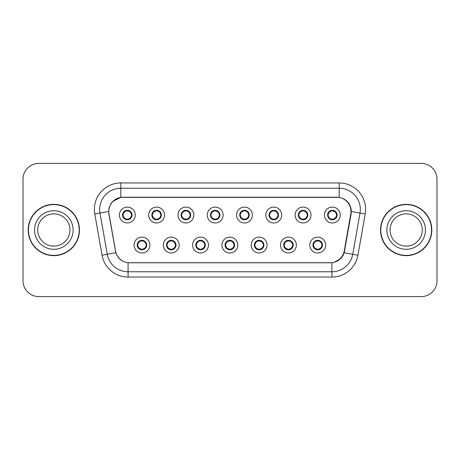 <?xml version="1.0" encoding="UTF-8"?>
<svg xmlns="http://www.w3.org/2000/svg" width="460" height="460" viewBox="0 0 460 460"><rect width="100%" height="100%" fill="white"/><g stroke="black" fill="none" stroke-linecap="round" stroke-linejoin="round"><path stroke-width="0.69" d="M179.187 245.071A7.929 7.929 0 0 1 171.258 253A7.929 7.929 0 0 1 163.329 245.071A7.929 7.929 0 0 1 171.258 237.136A7.929 7.929 0 0 1 179.187 245.071M166.497 245.071A4.761 4.761 0 0 0 171.258 249.826A4.761 4.761 0 0 0 176.013 245.071A4.761 4.761 0 0 0 171.258 240.31A4.761 4.761 0 0 0 166.497 245.071L168.343 248.135A4.232 4.232 0 0 1 168.343 242L166.543 245.071M208.478 245.071A7.929 7.929 0 0 1 200.548 253A7.929 7.929 0 0 1 192.619 245.071A7.929 7.929 0 0 1 200.548 237.136A7.929 7.929 0 0 1 208.478 245.071M195.793 245.071A4.761 4.761 0 0 0 200.548 249.826A4.761 4.761 0 0 0 205.309 245.071A4.761 4.761 0 0 0 200.548 240.31A4.761 4.761 0 0 0 195.793 245.071L197.639 248.135A4.232 4.232 0 0 1 197.639 242L195.833 245.071M237.774 245.071A7.929 7.929 0 0 1 229.839 253A7.929 7.929 0 0 1 221.91 245.071A7.929 7.929 0 0 1 229.839 237.136A7.929 7.929 0 0 1 237.774 245.071M225.084 245.071A4.761 4.761 0 0 0 229.839 249.826A4.761 4.761 0 0 0 234.6 245.071A4.761 4.761 0 0 0 229.839 240.31A4.761 4.761 0 0 0 225.084 245.071L226.929 248.135A4.232 4.232 0 0 1 226.929 242L225.124 245.071M267.064 245.071A7.929 7.929 0 0 1 259.135 253A7.929 7.929 0 0 1 251.2 245.071A7.929 7.929 0 0 1 259.135 237.136A7.929 7.929 0 0 1 267.064 245.071M254.374 245.071A4.761 4.761 0 0 0 259.135 249.826A4.761 4.761 0 0 0 263.89 245.071A4.761 4.761 0 0 0 259.135 240.31A4.761 4.761 0 0 0 254.374 245.071L256.22 248.135A4.232 4.232 0 0 1 256.22 242L254.42 245.071M296.355 245.071A7.929 7.929 0 0 1 288.426 253A7.929 7.929 0 0 1 280.496 245.071A7.929 7.929 0 0 1 288.426 237.136A7.929 7.929 0 0 1 296.355 245.071M283.665 245.071A4.761 4.761 0 0 0 288.426 249.826A4.761 4.761 0 0 0 293.187 245.071A4.761 4.761 0 0 0 288.426 240.31A4.761 4.761 0 0 0 283.665 245.071L285.51 248.135A4.232 4.232 0 0 1 285.51 242L283.711 245.071M325.645 245.071A7.929 7.929 0 0 1 317.716 253A7.929 7.929 0 0 1 309.787 245.071A7.929 7.929 0 0 1 317.716 237.136A7.929 7.929 0 0 1 325.645 245.071M312.961 245.071A4.761 4.761 0 0 0 317.716 249.826A4.761 4.761 0 0 0 322.477 245.071A4.761 4.761 0 0 0 317.716 240.31A4.761 4.761 0 0 0 312.961 245.071L314.807 248.135A4.232 4.232 0 0 1 314.807 242L313.001 245.071M149.897 245.071A7.929 7.929 0 0 1 141.968 253A7.929 7.929 0 0 1 134.032 245.071A7.929 7.929 0 0 1 141.968 237.136A7.929 7.929 0 0 1 149.897 245.071M137.207 245.071A4.761 4.761 0 0 0 141.968 249.826A4.761 4.761 0 0 0 146.723 245.071A4.761 4.761 0 0 0 141.968 240.31A4.761 4.761 0 0 0 137.207 245.071L139.052 248.135A4.232 4.232 0 0 1 139.052 242L137.252 245.071M164.542 215.038A7.929 7.929 0 0 1 156.613 222.968A7.929 7.929 0 0 1 148.678 215.038A7.929 7.929 0 0 1 156.613 207.103A7.929 7.929 0 0 1 164.542 215.038M151.852 215.038A4.761 4.761 0 0 0 156.613 219.794A4.761 4.761 0 0 0 161.368 215.038A4.761 4.761 0 0 0 156.613 210.277A4.761 4.761 0 0 0 151.852 215.038L153.697 218.103A4.232 4.232 0 0 1 153.703 211.962L151.898 215.044M193.833 215.038A7.929 7.929 0 0 1 185.903 222.968A7.929 7.929 0 0 1 177.974 215.038A7.929 7.929 0 0 1 185.903 207.103A7.929 7.929 0 0 1 193.833 215.038M181.142 215.038A4.761 4.761 0 0 0 185.903 219.794A4.761 4.761 0 0 0 190.664 215.038A4.761 4.761 0 0 0 185.903 210.277A4.761 4.761 0 0 0 181.142 215.038L182.994 218.103A4.232 4.232 0 0 1 182.999 211.962L181.188 215.044M223.129 215.038A7.929 7.929 0 0 1 215.194 222.968A7.929 7.929 0 0 1 207.264 215.038A7.929 7.929 0 0 1 215.194 207.103A7.929 7.929 0 0 1 223.129 215.038M210.439 215.038A4.761 4.761 0 0 0 215.194 219.794A4.761 4.761 0 0 0 219.955 215.038A4.761 4.761 0 0 0 215.194 210.277A4.761 4.761 0 0 0 210.439 215.038L212.284 218.103A4.232 4.232 0 0 1 212.29 211.962L210.479 215.044M252.419 215.038A7.929 7.929 0 0 1 244.49 222.968A7.929 7.929 0 0 1 236.555 215.038A7.929 7.929 0 0 1 244.49 207.103A7.929 7.929 0 0 1 252.419 215.038M239.729 215.038A4.761 4.761 0 0 0 244.49 219.794A4.761 4.761 0 0 0 249.245 215.038A4.761 4.761 0 0 0 244.49 210.277A4.761 4.761 0 0 0 239.729 215.038L241.575 218.103A4.232 4.232 0 0 1 241.58 211.962L239.775 215.044M281.71 215.038A7.929 7.929 0 0 1 273.78 222.968A7.929 7.929 0 0 1 265.845 215.038A7.929 7.929 0 0 1 273.78 207.103A7.929 7.929 0 0 1 281.71 215.038M269.019 215.038A4.761 4.761 0 0 0 273.78 219.794A4.761 4.761 0 0 0 278.536 215.038A4.761 4.761 0 0 0 273.78 210.277A4.761 4.761 0 0 0 269.019 215.038L270.865 218.103A4.232 4.232 0 0 1 270.871 211.962A4.232 4.232 0 0 0 269.548 215.038M311 215.038A7.929 7.929 0 0 1 303.071 222.968A7.929 7.929 0 0 1 295.142 215.038A7.929 7.929 0 0 1 303.071 207.103A7.929 7.929 0 0 1 311 215.038M298.31 215.038A4.761 4.761 0 0 0 303.071 219.794A4.761 4.761 0 0 0 307.832 215.038A4.761 4.761 0 0 0 303.071 210.277A4.761 4.761 0 0 0 298.31 215.038L300.161 218.103A4.232 4.232 0 0 1 300.167 211.962A4.232 4.232 0 0 0 298.839 215.038M340.296 215.038A7.929 7.929 0 0 1 332.361 222.968A7.929 7.929 0 0 1 324.432 215.038A7.929 7.929 0 0 1 332.361 207.103A7.929 7.929 0 0 1 340.296 215.038M327.606 215.038A4.761 4.761 0 0 0 332.361 219.794A4.761 4.761 0 0 0 337.122 215.038A4.761 4.761 0 0 0 332.361 210.277A4.761 4.761 0 0 0 327.606 215.038L329.452 218.103A4.232 4.232 0 0 1 329.458 211.962L327.647 215.044M135.251 215.038A7.929 7.929 0 0 1 127.322 222.968A7.929 7.929 0 0 1 119.387 215.038A7.929 7.929 0 0 1 127.322 207.103A7.929 7.929 0 0 1 135.251 215.038M122.561 215.038A4.761 4.761 0 0 0 127.322 219.794A4.761 4.761 0 0 0 132.077 215.038A4.761 4.761 0 0 0 127.322 210.277A4.761 4.761 0 0 0 122.561 215.038L124.407 218.103A4.232 4.232 0 0 1 124.413 211.962L122.607 215.044M109.031 213.975A14.277 14.277 0 0 1 123.09 197.219L336.697 197.219A14.277 14.277 0 0 1 350.756 213.975L344.229 250.987A14.277 14.277 0 0 1 330.171 262.781L129.616 262.781A14.277 14.277 0 0 1 115.558 250.987L109.031 213.975M28.181 230A25.645 25.645 0 0 0 53.826 255.645A25.645 25.645 0 0 0 79.471 230A25.645 25.645 0 0 0 53.826 204.355A25.645 25.645 0 0 0 28.181 230M380.529 230A25.645 25.645 0 0 0 406.174 255.645A25.645 25.645 0 0 0 431.819 230A25.645 25.645 0 0 0 406.174 204.355A25.645 25.645 0 0 0 380.529 230M108.813 209.38C110.181 202.762 114.183 198.766 120.813 197.374L339.187 197.374C345.805 198.755 349.807 202.756 351.187 209.38L351.129 213.975L344.166 252.781C342.079 258.531 337.991 261.843 331.913 262.717L128.087 262.717C122.021 261.855 117.938 258.543 115.834 252.781L108.87 213.975L108.813 209.38M112.918 201.319L120.928 197.357M94.783 213.969A26.438 26.438 0 0 1 120.813 182.942L339.187 182.942A26.438 26.438 0 0 1 365.217 213.969L357.949 255.214A26.438 26.438 0 0 1 331.913 277.058L128.087 277.058A26.438 26.438 0 0 1 102.051 255.214L94.783 213.969L99.987 213.049A21.148 21.148 0 0 1 120.813 188.232L339.187 188.232A21.148 21.148 0 0 1 360.013 213.049L352.74 254.294A21.148 21.148 0 0 1 331.913 271.768L128.087 271.768A21.148 21.148 0 0 1 107.26 254.294L99.987 213.049A21.148 21.148 0 0 1 99.665 209.38M339.187 182.942L339.187 197.374C345.805 198.755 349.807 202.756 351.187 209.38L351.342 211.525L365.217 213.969M129.455 262.781L128.087 262.717L128.087 277.058M331.913 277.058L331.913 262.717L330.544 262.781M344.137 252.868L340.411 258.819L334.276 262.28M344.603 250.987L344.517 251.436M102.051 255.214L115.805 252.689M115.483 251.436L115.397 250.987M99.987 213.049L108.658 211.496M437 179.239A15.864 15.864 0 0 0 421.136 163.38L38.864 163.38A15.864 15.864 0 0 0 23 179.239L23 280.761A15.864 15.864 0 0 0 38.864 296.619L421.136 296.619A15.864 15.864 0 0 0 437 280.761L437 179.239L437 280.761M23 179.239L23 280.761M421.136 163.38L38.864 163.38M38.864 296.619L421.136 296.619M131.548 215.038A4.232 4.232 0 0 1 130.232 218.103L132.031 215.038L130.232 211.968A4.232 4.232 0 0 1 131.548 215.038M127.506 210.812L128.398 210.945A4.232 4.232 0 0 1 128.432 210.956L128.65 210.467M125.557 211.192L127.132 210.812L127.115 210.415M128.139 210.346L127.765 210.829L130.232 211.968C131.968 214.015 131.974 216.062 130.232 218.103L128.432 219.121L128.65 219.604M128.139 219.725L127.914 219.224L128.432 219.121M127.914 219.224L128.001 219.748L127.914 219.224M128.449 219.115L126.08 219.081M126.5 219.725L126.874 219.242L126.207 219.121L125.988 219.604M126.5 210.346L126.724 210.847L124.407 211.968C122.67 214.009 122.67 216.056 124.407 218.103L126.207 219.121M126.724 210.847L126.638 210.329L126.724 210.847M142.784 249.757L142.56 249.257L144.877 248.135C146.619 246.094 146.619 244.047 144.877 242A4.232 4.232 0 0 1 144.871 248.141L146.682 245.059L144.877 242L143.077 240.988L143.296 240.499M141.784 249.291L140.886 249.159A4.232 4.232 0 0 1 140.852 249.147L140.639 249.636M143.727 248.912L142.151 249.297L142.169 249.688M141.145 249.757L141.519 249.274L139.052 248.135C137.316 246.088 137.316 244.041 139.052 242L140.852 240.988L143.204 241.023M141.145 240.379L141.369 240.879L140.852 240.988L140.639 240.499M141.369 240.879L141.283 240.361L141.369 240.879M142.784 240.379L142.41 240.862M143.077 240.988L142.416 240.862M142.416 249.274L142.646 249.78L142.41 249.274M69.943 230A16.117 16.117 0 0 0 53.826 213.883A16.117 16.117 0 0 0 37.708 230A16.117 16.117 0 0 0 53.826 246.117A16.117 16.117 0 0 0 69.943 230A16.117 16.117 0 0 1 53.826 246.117A16.117 16.117 0 0 1 37.708 230M79.206 230A25.38 25.38 0 0 0 53.826 204.619A25.38 25.38 0 0 0 28.445 230A25.38 25.38 0 0 0 53.826 255.38A25.38 25.38 0 0 0 79.206 230M160.839 215.038A4.232 4.232 0 0 1 159.522 218.103L161.328 215.038L159.522 211.968A4.232 4.232 0 0 1 160.839 215.038M156.797 210.812L157.688 210.945A4.232 4.232 0 0 1 157.722 210.956L157.941 210.467M154.847 211.192L156.429 210.812L156.411 210.415M157.429 210.346L157.061 210.829L157.291 210.329L157.061 210.829L159.522 211.968C161.264 214.015 161.264 216.062 159.522 218.103L157.722 219.121L157.941 219.604M157.429 219.725L157.205 219.224L157.722 219.121M157.205 219.224L157.291 219.748L157.205 219.224M157.74 219.115L155.376 219.081M155.79 219.725L156.164 219.242L155.503 219.121L155.284 219.604M155.79 210.346L156.015 210.847L153.697 211.968C151.961 214.009 151.961 216.056 153.697 218.103L155.503 219.121M156.015 210.847L155.928 210.329L156.015 210.847M190.135 215.038A4.232 4.232 0 0 1 188.818 218.103L190.618 215.038L188.818 211.968A4.232 4.232 0 0 1 190.135 215.038M186.087 210.812L186.984 210.945A4.232 4.232 0 0 1 187.013 210.956L187.231 210.467M184.138 211.192L185.719 210.812L185.702 210.415M186.72 210.346L186.352 210.829L188.818 211.968C190.555 214.015 190.555 216.062 188.818 218.103L187.013 219.121L187.231 219.604M186.72 219.725L186.501 219.224L187.013 219.121M186.501 219.224L186.587 219.748L186.501 219.224M187.03 219.115L184.667 219.081M185.087 219.725L185.455 219.242L185.219 219.748M185.087 210.346L185.311 210.847L182.994 211.968C181.251 214.009 181.251 216.056 182.994 218.103L185.455 219.242L185.225 219.748M185.225 210.329L185.311 210.847L185.219 210.329M219.426 215.038A4.232 4.232 0 0 1 218.109 218.103L219.909 215.038L218.109 211.968A4.232 4.232 0 0 1 219.426 215.038M215.378 210.812L216.275 210.945A4.232 4.232 0 0 1 216.309 210.956L216.522 210.467M213.434 211.192L215.01 210.812L214.992 210.415M216.016 210.346L215.642 210.829L218.109 211.968C219.845 214.015 219.845 216.062 218.109 218.103L216.309 219.121L216.522 219.604M216.016 219.725L215.792 219.224L216.309 219.121M215.792 219.224L215.878 219.748L215.792 219.224M216.327 219.115L213.958 219.081M214.377 219.725L214.751 219.242M214.377 210.346L214.601 210.847L212.284 211.968C210.542 214.009 210.542 216.056 212.284 218.103L214.745 219.242M214.745 210.829L214.515 210.329L214.751 210.829M248.716 215.038A4.232 4.232 0 0 1 247.399 218.103L249.205 215.038L247.399 211.968A4.232 4.232 0 0 1 248.716 215.038M244.674 210.812L245.565 210.945A4.232 4.232 0 0 1 245.6 210.956L245.818 210.467M242.725 211.192L244.3 210.812L244.283 210.415M245.306 210.346L244.939 210.829L245.168 210.329M245.306 219.725L245.082 219.224L247.399 218.103C249.142 216.062 249.142 214.015 247.399 211.968L244.939 210.829M244.939 219.242L245.168 219.748M245.617 219.115L243.248 219.081M243.668 219.725L244.041 219.242L243.374 219.121L243.156 219.604M243.668 210.346L243.892 210.847L241.575 211.968C239.838 214.009 239.838 216.056 241.575 218.103L243.374 219.121M243.892 210.847L243.806 210.329L243.892 210.847M172.074 249.757L171.85 249.257L174.167 248.135C175.91 246.094 175.91 244.047 174.167 242A4.232 4.232 0 0 1 174.162 248.141L175.973 245.059L174.167 242L172.368 240.988L172.586 240.499M171.074 249.291L170.177 249.159A4.232 4.232 0 0 1 170.148 249.147L169.93 249.636M173.023 248.912L171.442 249.297L171.459 249.688M170.441 249.757L170.809 249.274L168.343 248.135C166.606 246.088 166.606 244.041 168.343 242L170.148 240.988L172.494 241.023M170.441 240.379L170.66 240.879L170.148 240.988L169.93 240.499M170.66 240.879L170.574 240.361L170.66 240.879M172.074 240.379L171.706 240.862L171.942 240.361M172.368 240.988L171.706 240.862L171.936 240.361M171.936 249.78L171.85 249.257L171.942 249.78M201.371 249.757L201.146 249.257L203.464 248.135C205.2 246.094 205.2 244.047 203.464 242A4.232 4.232 0 0 1 203.458 248.141L205.263 245.059L203.464 242L201.658 240.988L201.877 240.499M200.364 249.291L199.473 249.159A4.232 4.232 0 0 1 199.439 249.147L199.22 249.636M202.314 248.912L200.732 249.297L200.75 249.688M199.732 249.757L200.1 249.274L199.87 249.78L200.1 249.274L197.639 248.135C195.897 246.088 195.897 244.041 197.639 242L199.439 240.988L199.22 240.499M199.732 240.379L199.956 240.879L199.439 240.988M199.956 240.879L199.87 240.361L199.956 240.879M199.421 240.994L201.785 241.023M201.371 240.379L200.997 240.862L201.658 240.988M201.146 249.257L201.233 249.78L201.146 249.257M230.661 249.757L230.437 249.257L232.754 248.135C234.491 246.094 234.491 244.047 232.754 242A4.232 4.232 0 0 1 232.748 248.141L234.554 245.059L232.754 242L230.954 240.988L231.173 240.499M229.655 249.291L228.764 249.159A4.232 4.232 0 0 1 228.729 249.147L228.511 249.636M231.604 248.912L230.029 249.297L230.04 249.688M229.022 249.757L229.396 249.274L226.929 248.135C225.187 246.088 225.187 244.041 226.929 242L228.729 240.988L228.511 240.499M229.022 240.379L229.247 240.879L228.729 240.988M229.247 240.879L229.16 240.361L229.247 240.879M228.712 240.994L231.081 241.023M230.661 240.379L230.287 240.862L230.954 240.988M230.437 249.257L230.523 249.78L230.437 249.257M422.291 230A16.117 16.117 0 0 0 406.174 213.883A16.117 16.117 0 0 0 390.057 230A16.117 16.117 0 0 0 406.174 246.117A16.117 16.117 0 0 0 422.291 230A16.117 16.117 0 0 1 406.174 246.117A16.117 16.117 0 0 1 390.057 230M431.555 230A25.38 25.38 0 0 0 406.174 204.619A25.38 25.38 0 0 0 380.794 230A25.38 25.38 0 0 0 406.174 255.38A25.38 25.38 0 0 0 431.555 230M278.007 215.038A4.232 4.232 0 0 1 276.69 218.103L278.495 215.038L276.69 211.968A4.232 4.232 0 0 1 278.007 215.038M273.964 210.812L274.856 210.945A4.232 4.232 0 0 1 274.89 210.956L275.109 210.467M272.015 211.192L273.596 210.812L273.579 210.415M274.597 210.346L274.229 210.829L274.459 210.329L274.229 210.829L276.69 211.968C278.432 214.015 278.432 216.062 276.69 218.103L274.89 219.121L275.109 219.604M274.597 219.725L274.373 219.224L274.89 219.121M274.373 219.224L274.459 219.748L274.373 219.224M274.907 219.115L272.544 219.081M272.958 219.725L273.332 219.242L272.671 219.121L272.452 219.604M272.958 210.346L273.183 210.847L270.865 211.968C269.129 214.009 269.129 216.056 270.865 218.103L272.671 219.121M273.183 210.847L273.096 210.329L273.183 210.847M270.865 211.968L269.065 215.044M307.303 215.038A4.232 4.232 0 0 1 305.986 218.103L307.786 215.038L305.986 211.968A4.232 4.232 0 0 1 307.303 215.038M303.255 210.812L304.152 210.945A4.232 4.232 0 0 1 304.181 210.956L304.399 210.467M301.306 211.192L302.887 210.812L302.87 210.415M303.887 210.346L303.519 210.829L305.986 211.968C307.723 214.015 307.723 216.062 305.986 218.103L304.181 219.121L304.399 219.604M303.887 219.725L303.669 219.224L304.181 219.121M303.669 219.224L303.755 219.748L303.669 219.224M304.198 219.115L301.835 219.081M302.254 219.725L302.622 219.242L302.387 219.748L302.622 219.242L301.961 219.121L301.743 219.604M302.254 210.346L302.479 210.847L300.161 211.968C298.419 214.009 298.419 216.056 300.161 218.103L301.961 219.121M302.479 210.847L302.387 210.329L302.479 210.847M300.161 211.968L298.356 215.044M336.593 215.038A4.232 4.232 0 0 1 335.277 218.103L337.077 215.038L335.277 211.968A4.232 4.232 0 0 1 336.593 215.038M332.546 210.812L333.442 210.945A4.232 4.232 0 0 1 333.477 210.956L333.69 210.467M330.602 211.192L332.178 210.812L332.16 210.415M333.184 210.346L332.81 210.829L335.277 211.968C337.013 214.015 337.013 216.062 335.277 218.103L333.477 219.121L333.69 219.604M333.184 219.725L332.959 219.224L333.477 219.121M332.959 219.224L333.046 219.748L332.959 219.224M333.494 219.115L331.125 219.081M331.545 219.725L331.919 219.242L331.252 219.121L331.033 219.604M331.545 210.346L331.769 210.847L329.452 211.968C327.71 214.009 327.71 216.056 329.452 218.103L331.252 219.121M331.769 210.847L331.683 210.329L331.769 210.847M259.952 240.379L259.727 240.879L262.045 242C263.787 244.047 263.787 246.094 262.045 248.135L263.85 245.059L262.045 242A4.232 4.232 0 0 1 262.039 248.141A4.232 4.232 0 0 0 263.361 245.071M258.951 249.291L258.054 249.159A4.232 4.232 0 0 1 258.02 249.147L257.807 249.636M260.895 248.912L259.319 249.297L259.336 249.688M258.313 249.757L258.687 249.274L256.22 248.135C254.483 246.088 254.483 244.041 256.22 242L258.02 240.988L257.807 240.499M258.313 240.379L258.537 240.879L258.02 240.988M258.537 240.879L258.451 240.361L258.537 240.879M258.002 240.994L260.371 241.023M259.727 240.879L259.814 240.361L259.727 240.879M259.952 249.757L259.727 249.257L262.045 248.135M259.727 249.257L259.814 249.78L259.727 249.257M289.242 249.757L289.018 249.257L291.335 248.135C293.077 246.094 293.077 244.047 291.335 242A4.232 4.232 0 0 1 291.329 248.141L293.141 245.059L291.335 242L289.536 240.988L289.754 240.499M288.242 249.291L287.345 249.159A4.232 4.232 0 0 1 287.316 249.147L287.097 249.636M290.191 248.912L288.61 249.297L288.627 249.688M287.609 249.757L287.971 249.274L287.741 249.78M287.609 240.379L287.828 240.879L285.51 242C283.774 244.041 283.774 246.088 285.51 248.135L287.971 249.274M287.971 240.862L287.741 240.361M287.299 240.994L289.662 241.023M289.242 240.379L288.874 240.862L289.11 240.361L288.874 240.862L289.536 240.988M289.018 249.257L289.11 249.78L289.018 249.257M318.538 249.757L318.314 249.257L320.631 248.135C322.368 246.094 322.368 244.047 320.631 242A4.232 4.232 0 0 1 320.626 248.141L322.431 245.059L320.631 242L318.826 240.988L319.044 240.499M317.532 249.291L316.641 249.159A4.232 4.232 0 0 1 316.606 249.147L316.388 249.636M319.481 248.912L317.9 249.297L317.917 249.688M316.9 249.757L317.268 249.274L317.038 249.78L317.268 249.274L314.807 248.135C313.065 246.088 313.065 244.041 314.807 242L316.606 240.988L318.952 241.023M316.9 240.379L317.124 240.879L316.606 240.988L316.388 240.499M317.124 240.879L317.038 240.361L317.124 240.879M318.538 240.379L318.165 240.862L318.826 240.988M318.314 249.257L318.4 249.78L318.314 249.257M344.166 252.781L357.949 255.214M120.813 182.942L120.813 197.374M123.09 215.038A4.232 4.232 0 0 1 124.413 211.962M126.207 210.956L125.988 210.467M146.194 245.071A4.232 4.232 0 0 1 144.871 248.141M143.077 249.147L143.296 249.636M73.111 230A19.285 19.285 0 0 0 53.826 210.714A19.285 19.285 0 0 0 34.535 230A19.285 19.285 0 0 0 53.826 249.285A19.285 19.285 0 0 0 73.111 230M152.381 215.038A4.232 4.232 0 0 1 153.703 211.962M155.503 210.956L155.284 210.467M181.671 215.038A4.232 4.232 0 0 1 182.999 211.962M184.793 210.956L184.575 210.467M184.793 219.121L184.575 219.604M210.967 215.038A4.232 4.232 0 0 1 212.29 211.962M214.084 210.956L213.865 210.467M214.084 219.121L213.865 219.604M240.258 215.038A4.232 4.232 0 0 1 241.58 211.962M245.6 219.121L245.818 219.604M243.374 210.956L243.156 210.467M175.49 245.071A4.232 4.232 0 0 1 174.162 248.141M172.368 249.147L172.586 249.636M204.78 245.071A4.232 4.232 0 0 1 203.458 248.141M201.658 249.147L201.877 249.636M234.071 245.071A4.232 4.232 0 0 1 232.748 248.141M230.954 249.147L231.173 249.636M425.466 230A19.285 19.285 0 0 0 406.174 210.714A19.285 19.285 0 0 0 386.889 230A19.285 19.285 0 0 0 406.174 249.285A19.285 19.285 0 0 0 425.466 230M272.671 210.956L272.452 210.467M301.961 210.956L301.743 210.467M328.135 215.038A4.232 4.232 0 0 1 329.458 211.962M331.252 210.956L331.033 210.467M260.245 249.147L260.464 249.636M260.245 240.988L260.464 240.499M292.658 245.071A4.232 4.232 0 0 1 291.329 248.141M287.316 240.988L287.097 240.499M289.536 249.147L289.754 249.636M321.948 245.071A4.232 4.232 0 0 1 320.626 248.141M318.826 249.147L319.044 249.636M245.163 210.329L244.933 210.829M244.933 219.242L245.163 219.748M287.747 249.78L287.977 249.274M287.977 240.862L287.747 240.361"/></g></svg>

